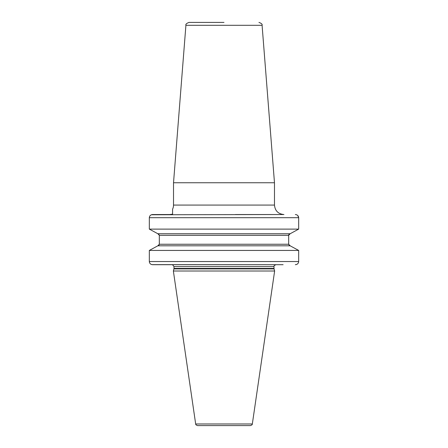 <?xml version="1.0" encoding="UTF-8"?>
<svg xmlns="http://www.w3.org/2000/svg" width="448" height="448" viewBox="0 0 448 448"><rect width="100%" height="100%" fill="white"/><g stroke="black" fill="none" stroke-linecap="round" stroke-linejoin="round"><path stroke-width="0.67" d="M151.407 214.771L283.315 214.536M271.326 214.536L235.357 214.536M297.741 215.505L298.67 217.689L298.67 229.118L290.158 233.738L298.67 229.118L149.33 229.118L157.842 233.738L149.33 229.118L149.33 217.689C149.554 215.746 150.662 214.693 152.667 214.536L169.702 214.536L172.575 214.172L172.575 209.194A9.464 9.464 90 0 0 173.522 205.072L274.478 205.072C275.038 210.818 278.197 213.976 283.942 214.536M149.33 229.118L149.33 217.689L298.67 217.689C298.446 215.74 297.332 214.693 295.333 214.536L295.977 214.592M296.593 214.771L297.164 215.051M290.158 233.738L157.842 233.738L159.32 235.306L159.32 244.244L159.32 235.306L288.68 235.306L290.158 233.738M289.772 233.828L288.932 234.478M288.798 234.724L288.702 235.038M288.68 235.306L288.68 244.244L159.32 244.244L157.842 245.806L290.158 245.806L298.67 250.432L290.158 245.806L288.68 244.244L289.341 245.493M296.509 264.499L295.333 264.701C297.338 264.538 298.446 263.486 298.67 261.542L298.598 262.203M149.486 262.506L149.33 261.542C149.554 263.491 150.668 264.544 152.667 264.701L283.108 264.701M149.33 217.689L149.397 217.039M149.649 216.339L149.923 215.891M150.338 215.432L150.836 215.051M159.018 234.41L158.133 233.8M157.842 245.806L149.33 250.432L157.842 245.806M158.441 245.627L159.068 245.073M149.33 250.432L298.67 250.432L298.67 261.542L149.33 261.542L149.33 250.432L149.33 261.542M152.012 264.639L271.326 264.701M172.575 264.701L207.833 264.701M172.575 209.194L172.575 214.172L169.702 214.536M274.478 205.072L274.478 182.75L173.522 182.75L173.522 205.072M224 22.4L189.056 22.4C186.508 23.346 185.461 24.315 185.914 25.306L173.522 182.75M247.033 425.6L200.967 425.6M252.33 423.982C251.933 424.228 253.17 424.508 250.454 425.6L197.546 425.6C194.83 424.508 196.067 424.228 195.67 423.982L173.365 271.006L274.635 271.006L252.33 423.982L195.67 423.982M274.478 182.75L262.086 25.306L185.914 25.306M173.93 268.895L173.992 268.402L274.008 268.402L274.07 268.895L173.93 268.895L173.365 271.006M274.008 268.402L274.008 266.594L173.992 266.594L173.992 268.402M262.086 25.306C262.539 24.315 261.492 23.346 258.944 22.4M274.07 268.895L274.635 271.006M274.008 266.594C273.666 266.05 274.299 265.418 275.901 264.701M172.575 264.757L173.992 266.594"/></g></svg>
